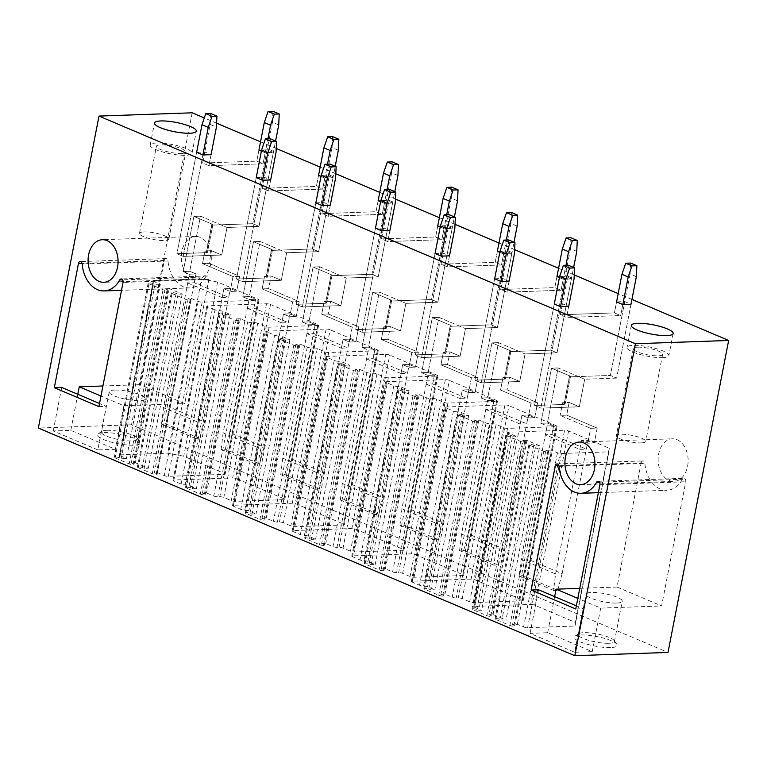 <?xml version="1.0" encoding="UTF-8"?>
<svg xmlns="http://www.w3.org/2000/svg" width="767" height="767" viewBox="0 0 767 767"><rect width="100%" height="100%" fill="white"/><g stroke="black" fill="none" stroke-linecap="round" stroke-linejoin="round"><path stroke-width="0.58" stroke-dasharray="3.83 2.88" d="M631.941 299.427L618.183 293.588M574.243 274.941L558.577 268.287M514.638 249.639L498.972 242.995M455.032 224.347L439.366 217.703M395.427 199.056L379.761 192.402M335.821 173.764L320.155 167.11M276.216 148.462L260.55 141.818M216.61 123.171L204.31 117.945M562.451 303.78L560.303 314.796L566.564 317.452L568.702 306.436L562.451 303.78L554.273 304.058L534.561 405.484L540.812 408.14L560.533 306.714L540.812 408.14L579.325 406.788L540.812 408.14L534.561 405.484L554.273 304.058M624.75 301.594L610.388 375.447L616.649 378.102L631.001 304.25L624.75 301.594L616.572 301.882L614.425 312.898L620.685 315.553L622.833 304.537L620.685 315.553L566.564 317.452L620.685 315.553L614.425 312.898L616.572 301.882M502.845 278.479L500.698 289.504L506.958 292.16L509.096 281.134L502.845 278.479L494.667 278.766L474.955 380.183L481.206 382.838L500.928 281.422L481.206 382.838L519.719 381.487L481.206 382.838L474.955 380.183L494.667 278.766M571.396 278.948L565.145 276.293L556.967 276.58L554.819 287.606L561.08 290.262L563.227 279.236L571.396 278.948L557.043 352.81L525.079 353.932L519.719 381.487L509.547 377.172L503.008 377.402L504.571 378.073A3.452 0.767 -169 0 1 505.511 378.812A3.452 0.767 -169 0 1 504.465 379.147L474.955 380.183L504.465 379.147A3.452 0.767 -169 0 0 505.511 378.812A3.452 0.767 -169 0 0 504.571 378.073L503.008 377.402L500.544 390.087L503.008 377.402L509.547 377.172L519.719 381.487L525.079 353.932L498.483 342.648L487.764 397.766L494.025 400.422L487.486 400.652L485.77 409.473L492.309 409.242L526.728 423.844L528.444 415.024L534.695 417.679L537.59 402.8L507.083 389.857L509.547 377.172L507.083 389.857L500.544 390.087L531.052 403.03L500.544 390.087L507.083 389.857L537.59 402.8L531.052 403.03L528.156 417.91L531.052 403.03L537.59 402.8L534.695 417.679L528.156 417.91L521.905 415.254L528.156 417.91L534.695 417.679L528.444 415.024L521.905 415.254L520.189 424.074L526.728 423.844M563.227 279.236L559.411 277.625M443.24 253.187L441.092 264.212L447.353 266.868L449.491 255.842L443.24 253.187L435.062 253.474L415.35 354.891L421.601 357.547L441.322 256.13L421.601 357.547L460.114 356.195L421.601 357.547L415.35 354.891L435.062 253.474M511.79 253.656L505.539 251.001L497.361 251.288L495.214 262.314L501.474 264.97L503.622 253.944L511.79 253.656L497.438 327.519L465.473 328.64L460.114 356.195L449.941 351.88L443.403 352.111L444.965 352.772A3.452 0.767 -169 0 1 445.905 353.52A3.452 0.767 -169 0 1 444.86 353.855L415.35 354.891L444.86 353.855A3.452 0.767 -169 0 0 445.905 353.52A3.452 0.767 -169 0 0 444.965 352.772L443.403 352.111L440.939 364.785L443.403 352.111L449.941 351.88L460.114 356.195L465.473 328.64L438.877 317.346L428.159 372.474L434.419 375.13L427.881 375.351L426.164 384.171L432.703 383.941L467.122 398.552L468.838 389.732L475.089 392.388L477.985 377.508L447.477 364.555L449.941 351.88L447.477 364.555L440.939 364.785L471.446 377.738L440.939 364.785L447.477 364.555L477.985 377.508L471.446 377.738L468.551 392.618L471.446 377.738L477.985 377.508L475.089 392.388L468.551 392.618L462.29 389.962L468.551 392.618L475.089 392.388L468.838 389.732L462.29 389.962L460.583 398.782L467.122 398.552M503.622 253.944L499.806 252.324M383.634 227.895L381.487 238.911L387.747 241.567L389.885 230.551L383.634 227.895L375.456 228.183L355.744 329.599L361.995 332.255L381.707 230.838L361.995 332.255L400.508 330.903L361.995 332.255L355.744 329.599L375.456 228.183M452.185 228.365L445.934 225.709L437.756 225.997L435.608 237.013L441.869 239.668L444.016 228.652L452.185 228.365L437.832 302.217L405.868 303.339L400.508 330.903L390.336 326.589L383.797 326.819L385.36 327.48A3.452 0.767 -169 0 1 386.3 328.228A3.452 0.767 -169 0 1 385.255 328.564L355.744 329.599L385.255 328.564A3.452 0.767 -169 0 0 386.3 328.228A3.452 0.767 -169 0 0 385.36 327.48L383.797 326.819L381.333 339.493L383.797 326.819L390.336 326.589L400.508 330.903L405.868 303.339L379.272 292.054L368.553 347.173L374.814 349.829L368.275 350.059L366.559 358.879L373.098 358.649L407.517 373.251L409.233 364.44L415.484 367.096L418.379 352.206L387.872 339.263L390.336 326.589L387.872 339.263L381.333 339.493L411.841 352.437L381.333 339.493L387.872 339.263L418.379 352.206L411.841 352.437L408.945 367.326L411.841 352.437L418.379 352.206L415.484 367.096L408.945 367.326L402.685 364.67L408.945 367.326L415.484 367.096L409.233 364.44L402.685 364.67L400.978 373.481L407.517 373.251M444.016 228.652L440.2 227.032M324.019 202.593L321.881 213.619L328.142 216.275L330.28 205.249L324.019 202.593L315.851 202.881L296.139 304.307L302.39 306.953L322.102 205.537L302.39 306.953L340.903 305.611L302.39 306.953L296.139 304.307L315.851 202.881M392.579 203.063L386.328 200.408L378.15 200.695L376.003 211.721L382.263 214.376L384.401 203.351L392.579 203.063L378.227 276.925L346.253 278.047L340.903 305.611L330.73 301.297L324.192 301.517L325.754 302.188A3.452 0.767 -169 0 1 326.694 302.927A3.452 0.767 -169 0 1 325.649 303.272L296.139 304.307L325.649 303.272A3.452 0.767 -169 0 0 326.694 302.927A3.452 0.767 -169 0 0 325.754 302.188L324.192 301.517L321.728 314.202L324.192 301.517L330.73 301.297L340.903 305.611L346.253 278.047L319.657 266.763L308.948 321.881L315.208 324.537L308.66 324.767L306.953 333.587L313.492 333.357L347.911 347.959L349.627 339.139L355.878 341.794L358.774 326.915L328.266 313.971L330.73 301.297L328.266 313.971L321.728 314.202L352.235 327.145L321.728 314.202L328.266 313.971L358.774 326.915L352.235 327.145L349.34 342.024L352.235 327.145L358.774 326.915L355.878 341.794L349.34 342.024L343.079 339.369L349.34 342.024L355.878 341.794L349.627 339.139L343.079 339.369L341.373 348.189L347.911 347.959M384.401 203.351L380.595 201.74M264.414 177.302L262.276 188.327L268.536 190.983L270.674 179.957L264.414 177.302L256.245 177.589L236.524 279.006L242.784 281.662L262.496 180.245L242.784 281.662L281.297 280.31L242.784 281.662L236.524 279.006L256.245 177.589M332.974 177.771L326.713 175.116L318.545 175.403L316.397 186.429L322.658 189.085L324.796 178.059L332.974 177.771L318.621 251.634L286.647 252.755L281.297 280.31L271.125 275.995L264.586 276.225L266.149 276.887A3.452 0.767 -169 0 1 267.089 277.635A3.452 0.767 -169 0 1 266.044 277.97L236.524 279.006L266.044 277.97A3.452 0.767 -169 0 0 267.089 277.635A3.452 0.767 -169 0 0 266.149 276.887L264.586 276.225L262.122 288.9L264.586 276.225L271.125 275.995L281.297 280.31L286.647 252.755L260.051 241.471L249.342 296.589L255.603 299.245L249.054 299.475L247.348 308.286L253.887 308.056L288.306 322.667L290.022 313.847L296.273 316.503L299.168 301.623L268.661 288.68L271.125 275.995L268.661 288.68L262.122 288.9L292.63 301.853L262.122 288.9L268.661 288.68L299.168 301.623L292.63 301.853L289.734 316.733L292.63 301.853L299.168 301.623L296.273 316.503L289.734 316.733L283.474 314.077L289.734 316.733L296.273 316.503L290.022 313.847L283.474 314.077L281.767 322.897L288.306 322.667M324.796 178.059L320.99 176.439M204.808 152.01L202.67 163.035L208.931 165.691L211.069 154.666L204.808 152.01L196.64 152.297L176.918 253.714L183.179 256.37L202.891 154.953L183.179 256.37L221.692 255.018L183.179 256.37L176.918 253.714L196.64 152.297M273.368 152.48L267.108 149.824L258.939 150.111L256.792 161.137L263.052 163.793L265.19 152.767L273.368 152.48L259.016 226.342L227.042 227.463L221.692 255.018L211.519 250.704L204.981 250.934L206.544 251.595A3.452 0.767 -169 0 1 207.483 252.343A3.452 0.767 -169 0 1 206.438 252.679L176.918 253.714L206.438 252.679A3.452 0.767 -169 0 0 207.483 252.343A3.452 0.767 -169 0 0 206.544 251.595L204.981 250.934L202.517 263.608L204.981 250.934L211.519 250.704L221.692 255.018L227.042 227.463L200.446 216.169L189.737 271.288L195.997 273.944L189.449 274.174L187.742 282.994L194.281 282.764L228.7 297.375L230.407 288.555L236.667 291.211L239.563 276.331L209.055 263.378L211.519 250.704L209.055 263.378L202.517 263.608L233.024 276.551L202.517 263.608L209.055 263.378L239.563 276.331L233.024 276.551L230.129 291.441L233.024 276.551L239.563 276.331L236.667 291.211L230.129 291.441L223.868 288.785L230.129 291.441L236.667 291.211L230.407 288.555L223.868 288.785L222.152 297.606L228.7 297.375M265.19 152.767L261.384 151.147M192.191 112.807L131.55 424.784L668.009 652.429M677.098 439.702A21.303 14.995 88 0 1 688.047 462.942A21.303 14.995 88 0 1 673.877 481.388A21.303 14.995 88 0 1 669.169 480.497A21.303 14.995 88 0 1 658.22 457.257A21.303 14.995 88 0 1 672.391 438.81A21.303 14.995 88 0 1 677.098 439.702M192.325 278.133A21.303 14.995 88 0 1 181.367 254.903A21.303 14.995 88 0 1 195.537 236.447A21.303 14.995 88 0 1 200.254 237.348A21.303 14.995 88 0 1 211.203 260.588A21.303 14.995 88 0 1 197.033 279.035A21.303 14.995 88 0 1 192.325 278.133M131.55 424.784L38.35 428.053M574.656 652.257L592.229 651.643L547.648 632.717L530.064 633.341L574.656 652.257L583.121 608.71L576.362 605.853M610.551 647.588A21.879 4.851 -169 0 1 584.636 643.475A21.879 4.851 -169 0 1 574.982 636.131A21.879 4.851 -169 0 1 580.83 634.971A21.879 4.851 -169 0 1 602.268 637.789A21.879 4.851 -169 0 1 616.821 644.261A21.879 4.851 -169 0 1 610.551 647.588M97.802 449.903L53.22 430.977L70.794 430.364L115.386 449.289L97.802 449.903L106.268 406.357L99.518 403.49M103.976 432.617A21.879 4.851 -169 0 1 125.414 435.435A21.879 4.851 -169 0 1 139.968 441.907A21.879 4.851 -169 0 1 133.707 445.224A21.879 4.851 -169 0 1 107.792 441.111A21.879 4.851 -169 0 1 98.138 433.777A21.879 4.851 -169 0 1 103.976 432.617M423.614 585.988A2.876 0.642 -169 0 1 427.574 586.745L434.812 589.813L430.718 589.957L428.763 589.123A2.876 0.642 -169 0 0 425.723 588.404A2.876 0.642 -169 0 0 423.892 588.653A2.876 0.642 -169 0 0 424.678 589.267L438.753 595.25A2.876 0.642 -169 0 0 441.802 595.969A2.876 0.642 -169 0 0 443.623 595.719A2.876 0.642 -169 0 0 442.847 595.106L440.891 594.272L444.975 594.128L452.214 597.196A2.876 0.642 -169 0 0 456.212 597.963L458.254 597.886A2.876 0.642 -169 0 1 462.252 598.644L469.682 601.798A2.876 0.642 -169 0 0 473.69 602.555L522.327 600.849A2.876 0.642 -169 0 0 523.199 600.571A2.876 0.642 -169 0 0 522.423 599.947L475.099 579.862A2.876 0.642 -169 0 0 471.091 579.104L412.234 581.175A2.876 0.642 -169 0 0 411.361 581.453A2.876 0.642 -169 0 0 412.147 582.076L419.568 585.231A2.876 0.642 -169 0 0 423.605 585.988L457.468 411.812A2.876 0.642 -169 0 1 461.427 412.569L468.666 415.637L464.572 415.781L462.616 414.957L428.763 589.123M363.999 560.687A2.876 0.642 -169 0 1 367.968 561.454L375.197 564.522L371.113 564.665L369.157 563.831A2.876 0.642 -169 0 0 366.118 563.112A2.876 0.642 -169 0 0 364.287 563.352A2.876 0.642 -169 0 0 365.073 563.975L379.147 569.948A2.876 0.642 -169 0 0 382.196 570.667A2.876 0.642 -169 0 0 384.018 570.427A2.876 0.642 -169 0 0 383.241 569.804L381.285 568.98L385.37 568.836L392.608 571.904A2.876 0.642 -169 0 0 396.606 572.661L398.648 572.594A2.876 0.642 -169 0 1 402.646 573.352L410.077 576.506A2.876 0.642 -169 0 0 414.084 577.263L462.722 575.557A2.876 0.642 -169 0 0 463.594 575.279A2.876 0.642 -169 0 0 462.817 574.656L415.493 554.57A2.876 0.642 -169 0 0 411.486 553.812L352.628 555.874A2.876 0.642 -169 0 0 351.756 556.161A2.876 0.642 -169 0 0 352.532 556.775L359.963 559.929A2.876 0.642 -169 0 0 363.999 560.687L397.862 386.51A2.876 0.642 -169 0 1 401.822 387.277L409.06 390.345L404.966 390.489L403.011 389.655L369.157 563.831M304.394 535.395A2.876 0.642 -169 0 1 308.363 536.152L315.592 539.22L311.507 539.364L309.552 538.539A2.876 0.642 -169 0 0 306.512 537.82A2.876 0.642 -169 0 0 304.681 538.06A2.876 0.642 -169 0 0 305.467 538.683L319.542 544.656A2.876 0.642 -169 0 0 322.581 545.375A2.876 0.642 -169 0 0 324.412 545.136A2.876 0.642 -169 0 0 323.636 544.512L321.68 543.688L325.764 543.544L333.003 546.612A2.876 0.642 -169 0 0 337.001 547.37L339.043 547.293A2.876 0.642 -169 0 1 343.041 548.06L350.471 551.205A2.876 0.642 -169 0 0 354.479 551.972L403.116 550.265A2.876 0.642 -169 0 0 403.988 549.977A2.876 0.642 -169 0 0 403.212 549.364L355.888 529.278A2.876 0.642 -169 0 0 351.88 528.521L293.023 530.582A2.876 0.642 -169 0 0 292.15 530.86A2.876 0.642 -169 0 0 292.927 531.483L300.357 534.637A2.876 0.642 -169 0 0 304.394 535.395L338.257 361.219A2.876 0.642 -169 0 1 342.216 361.976L349.455 365.054L345.361 365.197L343.405 364.363L309.552 538.539M244.788 510.103A2.876 0.642 -169 0 1 248.757 510.86L255.986 513.928L251.902 514.072L249.946 513.248A2.876 0.642 -169 0 0 246.907 512.529A2.876 0.642 -169 0 0 245.076 512.768A2.876 0.642 -169 0 0 245.862 513.391L259.936 519.364A2.876 0.642 -169 0 0 262.976 520.084A2.876 0.642 -169 0 0 264.807 519.844A2.876 0.642 -169 0 0 264.03 519.221L262.074 518.387L266.159 518.243L273.397 521.32A2.876 0.642 -169 0 0 277.395 522.078L279.437 522.001A2.876 0.642 -169 0 1 283.435 522.758L290.866 525.913A2.876 0.642 -169 0 0 294.873 526.67L343.511 524.964A2.876 0.642 -169 0 0 344.383 524.686A2.876 0.642 -169 0 0 343.606 524.062L296.283 503.986A2.876 0.642 -169 0 0 292.275 503.219L233.417 505.29A2.876 0.642 -169 0 0 232.545 505.568A2.876 0.642 -169 0 0 233.321 506.191L240.752 509.346A2.876 0.642 -169 0 0 244.788 510.103L278.651 335.927A2.876 0.642 -169 0 1 282.611 336.684L289.849 339.752L285.755 339.896L283.8 339.072L249.946 513.248M530.697 604.406A2.876 0.642 -169 0 1 534.704 605.163L575.375 622.421L575.02 626.025L527.61 627.694A2.876 0.642 -169 0 1 523.602 626.936L517.351 624.28L512.03 624.463L513.986 625.297A2.876 0.642 -169 0 1 514.772 625.91A2.876 0.642 -169 0 1 512.941 626.16A2.876 0.642 -169 0 1 509.902 625.441L495.818 619.458A2.876 0.642 -169 0 1 495.041 618.844A2.876 0.642 -169 0 1 496.872 618.595A2.876 0.642 -169 0 1 499.911 619.314L501.867 620.148L505.952 620.004L493.047 614.53L488.953 614.674L490.909 615.498A2.876 0.642 -169 0 1 491.695 616.122A2.876 0.642 -169 0 1 489.864 616.361A2.876 0.642 -169 0 1 486.824 615.642L472.74 609.669A2.876 0.642 -169 0 1 471.964 609.046A2.876 0.642 -169 0 1 473.795 608.806A2.876 0.642 -169 0 1 476.834 609.525L478.79 610.359L481.647 610.254L474.61 607.272A2.876 0.642 -169 0 1 473.824 606.649A2.876 0.642 -169 0 1 474.696 606.361L530.697 604.406L564.56 430.229A2.876 0.642 -169 0 1 568.558 430.987L609.238 448.244L575.375 622.421M120.208 455.742L126.469 458.398L121.148 458.589L119.192 457.755A2.876 0.642 -169 0 0 116.153 457.036A2.876 0.642 -169 0 0 114.331 457.285A2.876 0.642 -169 0 0 115.108 457.899L129.192 463.882A2.876 0.642 -169 0 0 132.231 464.601A2.876 0.642 -169 0 0 134.062 464.351A2.876 0.642 -169 0 0 133.276 463.738L131.32 462.904L135.404 462.76L148.319 468.234L144.225 468.378L142.269 467.554A2.876 0.642 -169 0 0 139.23 466.835A2.876 0.642 -169 0 0 137.398 467.074A2.876 0.642 -169 0 0 138.185 467.697L152.269 473.67A2.876 0.642 -169 0 0 155.308 474.389A2.876 0.642 -169 0 0 157.139 474.15A2.876 0.642 -169 0 0 156.353 473.527L154.397 472.693L157.254 472.597L164.301 475.578A2.876 0.642 -169 0 0 168.299 476.345L224.3 474.38A2.876 0.642 -169 0 0 225.172 474.092A2.876 0.642 -169 0 0 224.386 473.479L183.716 456.212L167.714 453.182L120.294 454.841A2.876 0.642 -169 0 0 119.431 455.128A2.876 0.642 -169 0 0 120.208 455.742L154.062 281.575L160.322 284.231L126.469 458.398M181.146 484.044L173.716 480.899A2.876 0.642 -169 0 1 172.939 480.276A2.876 0.642 -169 0 1 173.812 479.998L232.669 477.927A2.876 0.642 -169 0 1 236.677 478.685L283.991 498.771A2.876 0.642 -169 0 1 284.778 499.394A2.876 0.642 -169 0 1 283.905 499.672L235.268 501.378A2.876 0.642 -169 0 1 231.26 500.621L223.83 497.467A2.876 0.642 -169 0 0 219.832 496.709L217.79 496.776A2.876 0.642 -169 0 1 213.792 496.019L206.553 492.951L202.469 493.095L204.425 493.929A2.876 0.642 -169 0 1 205.201 494.542A2.876 0.642 -169 0 1 203.37 494.792A2.876 0.642 -169 0 1 200.331 494.063L186.256 488.09A2.876 0.642 -169 0 1 185.47 487.467A2.876 0.642 -169 0 1 187.301 487.227A2.876 0.642 -169 0 1 190.341 487.946L192.296 488.78L196.381 488.637L189.152 485.569A2.876 0.642 -169 0 0 185.183 484.802A2.876 0.642 -169 0 1 181.146 484.044L215.009 309.878A2.876 0.642 -169 0 0 219.046 310.635L185.183 484.802M215.009 309.878L207.579 306.723A2.876 0.642 -169 0 1 206.793 306.1A2.876 0.642 -169 0 1 207.665 305.822L266.532 303.751A2.876 0.642 -169 0 1 270.53 304.509L236.677 478.685M219.046 310.635A2.876 0.642 -169 0 1 223.005 311.392L230.244 314.46L226.15 314.604L224.194 313.77A2.876 0.642 -169 0 0 221.155 313.051A2.876 0.642 -169 0 0 219.324 313.3A2.876 0.642 -169 0 0 220.11 313.914L234.184 319.897A2.876 0.642 -169 0 0 237.233 320.616A2.876 0.642 -169 0 0 239.055 320.366A2.876 0.642 -169 0 0 238.278 319.753L236.322 318.919L240.407 318.775L247.645 321.843A2.876 0.642 -169 0 0 251.643 322.6L253.685 322.533A2.876 0.642 -169 0 1 257.693 323.291L265.114 326.445A2.876 0.642 -169 0 0 269.121 327.202L317.768 325.496A2.876 0.642 -169 0 0 318.631 325.218A2.876 0.642 -169 0 0 317.854 324.594L270.53 304.509M240.407 318.775L206.553 492.951M236.322 318.919L202.469 493.095M226.15 314.604L192.296 488.78M230.244 314.46L196.381 488.637M247.348 308.286L281.767 322.897M160.322 284.231L155.011 284.413L153.055 283.579A2.876 0.642 -169 0 0 150.016 282.86A2.876 0.642 -169 0 0 148.184 283.109A2.876 0.642 -169 0 0 148.961 283.723L163.045 289.705A2.876 0.642 -169 0 0 166.084 290.425A2.876 0.642 -169 0 0 167.915 290.175A2.876 0.642 -169 0 0 167.129 289.562L165.173 288.728L169.267 288.584L182.172 294.058L178.088 294.202L176.132 293.377A2.876 0.642 -169 0 0 173.083 292.658A2.876 0.642 -169 0 0 171.262 292.898A2.876 0.642 -169 0 0 172.038 293.521L186.122 299.494A2.876 0.642 -169 0 0 189.161 300.213A2.876 0.642 -169 0 0 190.993 299.974A2.876 0.642 -169 0 0 190.206 299.351L188.251 298.516L191.117 298.421L198.154 301.412A2.876 0.642 -169 0 0 202.152 302.169L258.163 300.204A2.876 0.642 -169 0 0 259.025 299.926A2.876 0.642 -169 0 0 258.249 299.303L217.569 282.035L183.716 456.212M217.569 282.035L201.577 279.006L167.714 453.182M191.117 298.421L157.254 472.597M188.251 298.516L154.397 472.693M178.088 294.202L144.225 468.378M182.172 294.058L148.319 468.234M169.267 288.584L135.404 462.76M165.173 288.728L131.32 462.904M155.011 284.413L121.148 458.589M154.062 281.575A2.876 0.642 -169 0 1 153.285 280.952A2.876 0.642 -169 0 1 154.157 280.674L120.294 454.841M201.577 279.006L154.157 280.674M187.742 282.994L222.152 297.606M609.238 448.244L608.883 451.849L561.463 453.518A2.876 0.642 -169 0 1 557.465 452.76L551.205 450.104L517.351 624.28M608.883 451.849L575.02 626.025M551.205 450.104L545.893 450.287L512.03 624.463M545.893 450.287L547.849 451.121A2.876 0.642 -169 0 1 548.626 451.744A2.876 0.642 -169 0 1 546.794 451.984A2.876 0.642 -169 0 1 543.755 451.264L529.681 445.282A2.876 0.642 -169 0 1 528.894 444.668A2.876 0.642 -169 0 1 530.726 444.419A2.876 0.642 -169 0 1 533.765 445.148L535.721 445.972L501.867 620.148M535.721 445.972L539.805 445.828L505.952 620.004M539.805 445.828L526.9 440.354L493.047 614.53M526.9 440.354L522.816 440.498L488.953 614.674M522.816 440.498L524.772 441.322A2.876 0.642 -169 0 1 525.548 441.945A2.876 0.642 -169 0 1 523.717 442.185A2.876 0.642 -169 0 1 520.678 441.466L506.603 435.493A2.876 0.642 -169 0 1 505.817 434.87A2.876 0.642 -169 0 1 507.649 434.63A2.876 0.642 -169 0 1 510.688 435.349L512.644 436.183L478.79 610.359M512.644 436.183L515.51 436.078L481.647 610.254M515.51 436.078L508.463 433.096A2.876 0.642 -169 0 1 507.687 432.473A2.876 0.642 -169 0 1 508.559 432.195L564.56 430.229M579.794 449.366L586.333 449.136L588.049 440.316L594.31 442.971L597.196 428.091L566.688 415.148L569.152 402.474L562.614 402.704L564.176 403.365A3.452 0.767 -169 0 1 565.116 404.113A3.452 0.767 -169 0 1 564.071 404.449L534.561 405.484L564.071 404.449A3.452 0.767 -169 0 0 565.116 404.113A3.452 0.767 -169 0 0 564.176 403.365L562.614 402.704L560.15 415.378L562.614 402.704L569.152 402.474L579.325 406.788L584.684 379.224L579.325 406.788L569.152 402.474L566.688 415.148L560.15 415.378L590.657 428.322L560.15 415.378L566.688 415.148L597.196 428.091L590.657 428.322L587.762 443.201L590.657 428.322L597.196 428.091L594.31 442.971L587.762 443.201L581.511 440.546L587.762 443.201L594.31 442.971L588.049 440.316L581.511 440.546L579.794 449.366L545.375 434.764L551.914 434.534L586.333 449.136M278.651 335.927A2.876 0.642 -169 0 1 274.615 335.169L267.184 332.015A2.876 0.642 -169 0 1 266.398 331.392A2.876 0.642 -169 0 1 267.271 331.114L326.138 329.053A2.876 0.642 -169 0 1 330.136 329.81L296.283 503.986M283.8 339.072A2.876 0.642 -169 0 0 280.76 338.352A2.876 0.642 -169 0 0 278.929 338.592A2.876 0.642 -169 0 0 279.715 339.215L293.799 345.188A2.876 0.642 -169 0 0 296.839 345.907A2.876 0.642 -169 0 0 298.67 345.668A2.876 0.642 -169 0 0 297.884 345.045L295.928 344.21L300.012 344.067L307.251 347.144A2.876 0.642 -169 0 0 311.249 347.902L313.291 347.825A2.876 0.642 -169 0 1 317.298 348.582L324.729 351.737A2.876 0.642 -169 0 0 328.727 352.494L377.374 350.787A2.876 0.642 -169 0 0 378.236 350.509A2.876 0.642 -169 0 0 377.46 349.886L330.136 329.81M306.953 333.587L341.373 348.189M300.012 344.067L266.159 518.243M295.928 344.21L262.074 518.387M285.755 339.896L251.902 514.072M289.849 339.752L255.986 513.928M338.257 361.219A2.876 0.642 -169 0 1 334.22 360.461L326.79 357.307A2.876 0.642 -169 0 1 326.004 356.684A2.876 0.642 -169 0 1 326.876 356.406L385.743 354.344A2.876 0.642 -169 0 1 389.741 355.102L355.888 529.278M343.405 364.363A2.876 0.642 -169 0 0 340.366 363.644A2.876 0.642 -169 0 0 338.535 363.884A2.876 0.642 -169 0 0 339.321 364.507L353.405 370.48A2.876 0.642 -169 0 0 356.444 371.199A2.876 0.642 -169 0 0 358.275 370.96A2.876 0.642 -169 0 0 357.489 370.336L355.533 369.512L359.618 369.368L366.856 372.436A2.876 0.642 -169 0 0 370.854 373.193L372.896 373.126A2.876 0.642 -169 0 1 376.904 373.884L384.334 377.038A2.876 0.642 -169 0 0 388.332 377.795L436.979 376.089A2.876 0.642 -169 0 0 437.852 375.801A2.876 0.642 -169 0 0 437.065 375.188L389.741 355.102M366.559 358.879L400.978 373.481M359.618 369.368L325.764 543.544M355.533 369.512L321.68 543.688M345.361 365.197L311.507 539.364M349.455 365.054L315.592 539.22M397.862 386.51A2.876 0.642 -169 0 1 393.826 385.753L386.395 382.608A2.876 0.642 -169 0 1 385.609 381.985A2.876 0.642 -169 0 1 386.482 381.698L445.349 379.636A2.876 0.642 -169 0 1 449.347 380.394L415.493 554.57M403.011 389.655A2.876 0.642 -169 0 0 399.971 388.936A2.876 0.642 -169 0 0 398.14 389.176A2.876 0.642 -169 0 0 398.926 389.799L413.01 395.772A2.876 0.642 -169 0 0 416.05 396.501A2.876 0.642 -169 0 0 417.881 396.251A2.876 0.642 -169 0 0 417.095 395.628L415.139 394.804L419.223 394.66L426.462 397.728A2.876 0.642 -169 0 0 430.46 398.485L432.502 398.418A2.876 0.642 -169 0 1 436.509 399.176L443.94 402.33A2.876 0.642 -169 0 0 447.938 403.087L496.585 401.381A2.876 0.642 -169 0 0 497.457 401.103A2.876 0.642 -169 0 0 496.671 400.479L449.347 380.394M426.164 384.171L460.583 398.782M419.223 394.66L385.37 568.836M415.139 394.804L381.285 568.98M404.966 390.489L371.113 564.665M409.06 390.345L375.197 564.522M457.468 411.812A2.876 0.642 -169 0 1 453.431 411.054L446.001 407.9A2.876 0.642 -169 0 1 445.215 407.277A2.876 0.642 -169 0 1 446.087 406.999L504.954 404.928A2.876 0.642 -169 0 1 508.952 405.695L475.099 579.862M462.616 414.957A2.876 0.642 -169 0 0 459.577 414.228A2.876 0.642 -169 0 0 457.755 414.477A2.876 0.642 -169 0 0 458.532 415.091L472.616 421.073A2.876 0.642 -169 0 0 475.655 421.792A2.876 0.642 -169 0 0 477.486 421.553A2.876 0.642 -169 0 0 476.7 420.93L474.744 420.095L478.829 419.952L486.067 423.02A2.876 0.642 -169 0 0 490.065 423.787L492.107 423.71A2.876 0.642 -169 0 1 496.115 424.467L503.545 427.622A2.876 0.642 -169 0 0 507.543 428.379L556.19 426.673A2.876 0.642 -169 0 0 557.063 426.394A2.876 0.642 -169 0 0 556.276 425.771L508.952 405.695M485.77 409.473L520.189 424.074M478.829 419.952L444.975 594.128M474.744 420.095L440.891 594.272M464.572 415.781L430.718 589.957M468.666 415.637L434.812 589.813M267.108 149.824L252.755 223.686L211.797 225.115A3.452 0.767 -169 0 0 212.843 224.779A3.452 0.767 -169 0 0 211.903 224.041L193.907 216.399L200.446 216.169L193.907 216.399L211.903 224.041A3.452 0.767 -169 0 1 212.843 224.779A3.452 0.767 -169 0 1 211.797 225.115L220.791 224.808L200.446 216.169L189.737 271.288L183.198 271.518L189.449 274.174L163.524 407.565L161.54 424.055L165.624 423.911L200.043 438.523L195.959 438.666L197.944 422.166L163.524 407.565M197.944 422.166L223.868 288.785L230.407 288.555L204.482 421.936L170.063 407.335L195.997 273.944L189.737 271.288L183.198 271.518L193.907 216.399L183.198 271.518L189.449 274.174L195.997 273.944L194.281 282.764M278.728 124.916L272.467 122.26L252.755 223.686L259.016 226.342L227.042 227.463L220.791 224.808L252.755 223.686L259.016 226.342L275.593 141.032M210.676 113.478L210.168 124.446L202.67 163.035L208.931 165.691L263.052 163.793L267.894 138.856M258.939 150.111L256.792 161.137L202.67 163.035L256.792 161.137L263.052 163.793L208.931 165.691L211.069 154.666M326.713 175.116L312.361 248.978L271.403 250.416A3.452 0.767 -169 0 0 272.448 250.08A3.452 0.767 -169 0 0 271.508 249.333L253.513 241.701L260.051 241.471L253.513 241.701L271.508 249.333A3.452 0.767 -169 0 1 272.448 250.08A3.452 0.767 -169 0 1 271.403 250.416L280.396 250.1L260.051 241.471L249.342 296.589L242.803 296.819L249.054 299.475L223.13 432.856L221.145 449.347L225.23 449.203L259.649 463.814L255.564 463.958L257.549 447.468L223.13 432.856M257.549 447.468L283.474 314.077L290.022 313.847L264.088 447.238L229.669 432.626L255.603 299.245L249.342 296.589L242.803 296.819L253.513 241.701L242.803 296.819L249.054 299.475L255.603 299.245L253.887 308.056M338.333 150.217L332.073 147.561L312.361 248.978L318.621 251.634L286.647 252.755L280.396 250.1L312.361 248.978L318.621 251.634L335.198 166.324M270.281 138.779L269.773 149.747L262.276 188.327L268.536 190.983L322.658 189.085L327.499 164.157M318.545 175.403L316.397 186.429L262.276 188.327L316.397 186.429L322.658 189.085L268.536 190.983L270.674 179.957M386.328 200.408L371.966 274.27L331.008 275.708A3.452 0.767 -169 0 0 332.053 275.372A3.452 0.767 -169 0 0 331.114 274.624L313.118 266.993L319.657 266.763L313.118 266.993L331.114 274.624A3.452 0.767 -169 0 1 332.053 275.372A3.452 0.767 -169 0 1 331.008 275.708L340.002 275.391L319.657 266.763L308.948 321.881L302.409 322.111L308.66 324.767L282.735 458.148L280.751 474.648L284.835 474.505L319.254 489.106L315.17 489.25L317.154 472.76L282.735 458.148M317.154 472.76L343.079 339.369L349.627 339.139L323.693 472.53L289.274 457.928L315.208 324.537L308.948 321.881L302.409 322.111L313.118 266.993L302.409 322.111L308.66 324.767L315.208 324.537L313.492 333.357M397.939 175.509L391.678 172.853L371.966 274.27L378.227 276.925L346.253 278.047L340.002 275.391L371.966 274.27L378.227 276.925L394.804 191.616M329.887 164.071L329.379 175.039L321.881 213.619L328.142 216.275L382.263 214.376L387.105 189.449M378.15 200.695L376.003 211.721L321.881 213.619L376.003 211.721L382.263 214.376L328.142 216.275L330.28 205.249M445.934 225.709L431.572 299.561L390.614 301A3.452 0.767 -169 0 0 391.659 300.664A3.452 0.767 -169 0 0 390.719 299.916L372.724 292.285L379.272 292.054L372.724 292.285L390.719 299.916A3.452 0.767 -169 0 1 391.659 300.664A3.452 0.767 -169 0 1 390.614 301L399.607 300.683L379.272 292.054L368.553 347.173L362.014 347.403L368.275 350.059L342.341 483.45L340.356 499.94L344.441 499.796L378.86 514.398L374.775 514.542L376.76 498.051L342.341 483.45M376.76 498.051L402.685 364.67L409.233 364.44L383.299 497.821L348.88 483.22L374.814 349.829L368.553 347.173L362.014 347.403L372.724 292.285L362.014 347.403L368.275 350.059L374.814 349.829L373.098 358.649M457.544 200.801L451.284 198.145L431.572 299.561L437.832 302.217L405.868 303.339L399.607 300.683L431.572 299.561L437.832 302.217L454.409 216.917M389.492 189.363L388.984 200.331L381.487 238.911L387.747 241.567L441.869 239.668L446.71 214.741M437.756 225.997L435.608 237.013L381.487 238.911L435.608 237.013L441.869 239.668L387.747 241.567L389.885 230.551M505.539 251.001L491.177 324.863L450.219 326.301A3.452 0.767 -169 0 0 451.264 325.956A3.452 0.767 -169 0 0 450.325 325.218L432.329 317.576L438.877 317.346L432.329 317.576L450.325 325.218A3.452 0.767 -169 0 1 451.264 325.956A3.452 0.767 -169 0 1 450.219 326.301L459.212 325.985L438.877 317.346L428.159 372.474L421.62 372.695L427.881 375.351L401.946 508.742L399.962 525.232L404.046 525.088L438.465 539.7L434.381 539.843L436.365 523.343L401.946 508.742M436.365 523.343L462.29 389.962L468.838 389.732L442.904 523.123L408.485 508.511L434.419 375.13L428.159 372.474L421.62 372.695L432.329 317.576L421.62 372.695L427.881 375.351L434.419 375.13L432.703 383.941M517.15 226.102L510.889 223.446L491.177 324.863L497.438 327.519L465.473 328.64L459.212 325.985L491.177 324.863L497.438 327.519L514.015 242.209M449.098 214.664L448.59 225.623L441.092 264.212L447.353 266.868L501.474 264.97L506.316 240.042M497.361 251.288L495.214 262.314L441.092 264.212L495.214 262.314L501.474 264.97L447.353 266.868L449.491 255.842M565.145 276.293L550.783 350.155L509.825 351.593A3.452 0.767 -169 0 0 510.87 351.257A3.452 0.767 -169 0 0 509.93 350.509L491.935 342.878L498.483 342.648L491.935 342.878L509.93 350.509A3.452 0.767 -169 0 1 510.87 351.257A3.452 0.767 -169 0 1 509.825 351.593L518.818 351.276L498.483 342.648L487.764 397.766L481.225 397.996L487.486 400.652L461.552 534.033L459.567 550.533L463.651 550.39L498.071 564.991L493.986 565.135L495.971 548.645L461.552 534.033M495.971 548.645L521.905 415.254L528.444 415.024L502.51 548.415L468.091 533.803L494.025 400.422L487.764 397.766L481.225 397.996L491.935 342.878L481.225 397.996L487.486 400.652L494.025 400.422L492.309 409.242M576.755 251.394L570.495 248.738L550.783 350.155L557.043 352.81L525.079 353.932L518.818 351.276L550.783 350.155L557.043 352.81L573.62 267.501M508.703 239.956L508.195 250.924L500.698 289.504L506.958 292.16L561.08 290.262L565.931 265.334M556.967 276.58L554.819 287.606L500.698 289.504L554.819 287.606L561.08 290.262L506.958 292.16L509.096 281.134M636.361 276.686L630.1 274.03L610.388 375.447L578.423 376.568L558.088 367.939L551.54 368.17L569.536 375.801A3.452 0.767 -169 0 1 570.475 376.549A3.452 0.767 -169 0 1 569.43 376.885L578.423 376.568L558.088 367.939L547.37 423.058L553.63 425.714L547.092 425.944L545.375 434.764M631.001 304.25L616.649 378.102L610.388 375.447L569.43 376.885A3.452 0.767 -169 0 0 570.475 376.549A3.452 0.767 -169 0 0 569.536 375.801L551.54 368.17L558.088 367.939L547.37 423.058L540.831 423.288L547.092 425.944L521.157 559.335L519.173 575.825L523.257 575.681L557.676 590.283L553.592 590.427L555.576 573.937L521.157 559.335M555.576 573.937L581.511 440.546L588.049 440.316L562.115 573.706L527.706 559.105L553.63 425.714L547.37 423.058L540.831 423.288L551.54 368.17L540.831 423.288L547.092 425.944L553.63 425.714L551.914 434.534M616.649 378.102L584.684 379.224L578.423 376.568L584.684 379.224L616.649 378.102M568.309 265.248L567.801 276.216L560.303 314.796L614.425 312.898L560.303 314.796L566.564 317.452L568.702 306.436M115.386 449.289L123.851 405.743L100.966 396.031M70.794 430.364L77.812 394.276M53.22 430.977L61.686 387.44M205.594 276.925A29.942 21.073 -92 0 1 189.976 287.922A29.942 21.073 -92 0 1 168.002 260.981A2.675 1.889 -92 0 0 166.036 258.565A2.675 1.889 -92 0 0 164.311 260.473L140.169 384.679L184.761 403.605L208.902 279.399A2.675 1.889 -92 0 0 206.985 275.947A2.675 1.889 -92 0 0 205.594 276.925L122.605 279.84M98.914 406.615L106.268 406.357M102.922 385.993L140.169 384.679M123.851 405.743L184.761 403.605M144.014 231.912A14.976 3.317 11 0 0 139.489 233.369A14.976 3.317 11 0 0 148.117 238.182A14.976 3.317 11 0 0 164.349 240.541A14.976 3.317 11 0 0 168.874 239.083A14.976 3.317 11 0 0 160.255 234.271A14.976 3.317 11 0 0 144.014 231.912M181.28 153.458A14.976 3.317 11 0 0 185.806 152A14.976 3.317 11 0 0 177.177 147.187A14.976 3.317 11 0 0 160.945 144.829A14.976 3.317 11 0 0 156.41 146.286A14.976 3.317 11 0 0 165.039 151.099A14.976 3.317 11 0 0 181.28 153.458M156.641 142.998A21.303 4.717 11 0 0 150.198 145.078A21.303 4.717 11 0 0 162.479 151.924A21.303 4.717 11 0 0 185.585 155.279A21.303 4.717 11 0 0 192.028 153.208A21.303 4.717 11 0 0 179.746 146.353A21.303 4.717 11 0 0 156.641 142.998M114.791 390.067A18.427 4.084 11 0 0 109.221 391.86A18.427 4.084 11 0 0 119.834 397.785A18.427 4.084 11 0 0 139.824 400.69A18.427 4.084 11 0 0 145.394 398.898A18.427 4.084 11 0 0 134.781 392.972A18.427 4.084 11 0 0 114.791 390.067M106.968 430.306A18.427 4.084 -169 0 1 125.021 432.674A18.427 4.084 -169 0 1 137.274 438.13A18.427 4.084 -169 0 1 137.571 439.127A18.427 4.084 -169 0 1 132.001 440.929A18.427 4.084 -169 0 1 112.02 438.024A18.427 4.084 -169 0 1 101.397 432.099A18.427 4.084 -169 0 1 102.049 431.284A18.427 4.084 -169 0 1 106.968 430.306M547.648 632.717L554.656 596.64M592.229 651.643L600.695 608.097L577.819 598.385M530.064 633.341L538.53 589.794M641.164 462.827A2.675 1.889 88 0 1 642.89 460.929A2.675 1.889 88 0 1 644.855 463.335A29.942 21.073 88 0 0 666.82 490.286A29.942 21.073 88 0 0 682.438 479.289A2.675 1.889 -92 0 1 683.838 478.301A2.675 1.889 -92 0 1 685.746 481.753L661.605 605.959L617.023 587.043L641.164 462.827L558.894 465.713M575.758 608.969L583.121 608.71M600.695 608.097L661.605 605.959M579.766 588.347L617.023 587.043M641.202 442.895A14.976 3.317 11 0 0 645.728 441.437A14.976 3.317 11 0 0 637.099 436.624A14.976 3.317 11 0 0 620.858 434.266A14.976 3.317 11 0 0 616.332 435.723A14.976 3.317 11 0 0 624.961 440.536A14.976 3.317 11 0 0 641.202 442.895M637.789 347.183A14.976 3.317 -169 0 1 654.03 349.541A14.976 3.317 -169 0 1 662.659 354.354A14.976 3.317 -169 0 1 658.124 355.811A14.976 3.317 -169 0 1 641.893 353.453A14.976 3.317 -169 0 1 633.264 348.64A14.976 3.317 -169 0 1 637.789 347.183M662.429 357.633A21.303 4.717 11 0 0 668.872 355.562A21.303 4.717 11 0 0 656.6 348.717A21.303 4.717 11 0 0 633.484 345.351A21.303 4.717 11 0 0 627.042 347.432A21.303 4.717 11 0 0 639.323 354.277A21.303 4.717 11 0 0 662.429 357.633M616.668 603.044A18.427 4.084 11 0 0 622.238 601.251A18.427 4.084 11 0 0 611.625 595.326A18.427 4.084 11 0 0 591.635 592.421A18.427 4.084 11 0 0 586.065 594.214A18.427 4.084 11 0 0 596.688 600.139A18.427 4.084 11 0 0 616.668 603.044M608.854 643.283A18.427 4.084 11 0 0 614.425 641.49A18.427 4.084 11 0 0 614.127 640.483A18.427 4.084 11 0 0 601.865 635.038A18.427 4.084 11 0 0 583.821 632.66A18.427 4.084 11 0 0 578.893 633.638A18.427 4.084 11 0 0 578.251 634.453A18.427 4.084 11 0 0 588.864 640.378A18.427 4.084 11 0 0 608.854 643.283M204.482 421.936L200.043 438.523M170.063 407.335L165.624 423.911M195.959 438.666L161.54 424.055M272.467 122.26L272.975 111.301M210.168 124.446L216.428 127.101M264.088 447.238L259.649 463.814M229.669 432.626L225.23 449.203M255.564 463.958L221.145 449.347M332.073 147.561L332.581 136.593M269.773 149.747L276.034 152.403M323.693 472.53L319.254 489.106M289.274 457.928L284.835 474.505M315.17 489.25L280.751 474.648M391.678 172.853L392.186 161.885M329.379 175.039L335.639 177.695M383.299 497.821L378.86 514.398M348.88 483.22L344.441 499.796M374.775 514.542L340.356 499.94M451.284 198.145L451.792 187.177M388.984 200.331L395.245 202.987M442.904 523.123L438.465 539.7M408.485 508.511L404.046 525.088M434.381 539.843L399.962 525.232M510.889 223.446L511.397 212.478M448.59 225.623L454.85 228.278M502.51 548.415L498.071 564.991M468.091 533.803L463.651 550.39M493.986 565.135L459.567 550.533M570.495 248.738L571.003 237.77M508.195 250.924L514.456 253.58M562.115 573.706L557.676 590.283M527.706 559.105L523.257 575.681M553.592 590.427L519.173 575.825M630.1 274.03L630.608 263.062M567.801 276.216L574.061 278.872M266.532 303.751L232.669 477.927M317.854 324.594L283.991 498.771M317.768 325.496L283.905 499.672M269.121 327.202L235.268 501.378M265.114 326.445L231.26 500.621M257.693 323.291L223.83 497.467M253.685 322.533L219.832 496.709M251.643 322.6L217.79 496.776M247.645 321.843L213.792 496.019M238.278 319.753L204.425 493.929M234.184 319.897L200.331 494.063M220.11 313.914L186.256 488.09M224.194 313.77L190.341 487.946M223.005 311.392L189.152 485.569M207.579 306.723L173.716 480.899M207.665 305.822L173.812 479.998M258.249 299.303L224.386 473.479M258.163 300.204L224.3 474.38M202.152 302.169L168.299 476.345M198.154 301.412L164.301 475.578M190.206 299.351L156.353 473.527M186.122 299.494L152.269 473.67M172.038 293.521L138.185 467.697M176.132 293.377L142.269 467.554M167.129 289.562L133.276 463.738M163.045 289.705L129.192 463.882M148.961 283.723L115.108 457.899M153.055 283.579L119.192 457.755M561.463 453.518L527.61 627.694M557.465 452.76L523.602 626.936M547.849 451.121L513.986 625.297M543.755 451.264L509.902 625.441M529.681 445.282L495.818 619.458M533.765 445.148L499.911 619.314M524.772 441.322L490.909 615.498M520.678 441.466L486.824 615.642M506.603 435.493L472.74 609.669M510.688 435.349L476.834 609.525M508.463 433.096L474.61 607.272M508.559 432.195L474.696 606.361M568.558 430.987L534.704 605.163M326.138 329.053L292.275 503.219M267.271 331.114L233.417 505.29M377.46 349.886L343.606 524.062M267.184 332.015L233.321 506.191M377.374 350.787L343.511 524.964M328.727 352.494L294.873 526.67M324.729 351.737L290.866 525.913M317.298 348.582L283.435 522.758M313.291 347.825L279.437 522.001M311.249 347.902L277.395 522.078M307.251 347.144L273.397 521.32M297.884 345.045L264.03 519.221M293.799 345.188L259.936 519.364M279.715 339.215L245.862 513.391M282.611 336.684L248.757 510.86M274.615 335.169L240.752 509.346M385.743 354.344L351.88 528.521M326.876 356.406L293.023 530.582M437.065 375.188L403.212 549.364M326.79 357.307L292.927 531.483M436.979 376.089L403.116 550.265M388.332 377.795L354.479 551.972M384.334 377.038L350.471 551.205M376.904 373.884L343.041 548.06M372.896 373.126L339.043 547.293M370.854 373.193L337.001 547.37M366.856 372.436L333.003 546.612M357.489 370.336L323.636 544.512M353.405 370.48L319.542 544.656M339.321 364.507L305.467 538.683M342.216 361.976L308.363 536.152M334.22 360.461L300.357 534.637M445.349 379.636L411.486 553.812M386.482 381.698L352.628 555.874M496.671 400.479L462.817 574.656M386.395 382.608L352.532 556.775M496.585 401.381L462.722 575.557M447.938 403.087L414.084 577.263M443.94 402.33L410.077 576.506M436.509 399.176L402.646 573.352M432.502 398.418L398.648 572.594M430.46 398.485L396.606 572.661M426.462 397.728L392.608 571.904M417.095 395.628L383.241 569.804M413.01 395.772L379.147 569.948M398.926 389.799L365.073 563.975M401.822 387.277L367.968 561.454M393.826 385.753L359.963 559.929M504.954 404.928L471.091 579.104M446.087 406.999L412.234 581.175M556.276 425.771L522.423 599.947M446.001 407.9L412.147 582.076M556.19 426.673L522.327 600.849M507.543 428.379L473.69 602.555M503.545 427.622L469.682 601.798M496.115 424.467L462.252 598.644M492.107 423.71L458.254 597.886M490.065 423.787L456.212 597.963M486.067 423.02L452.214 597.196M476.7 420.93L442.847 595.106M472.616 421.073L438.753 595.25M458.532 415.091L424.678 589.267M461.427 412.569L427.574 586.745M453.431 411.054L419.568 585.231M211.797 225.115L206.438 252.679L211.797 225.115M211.903 224.041L206.544 251.595L211.903 224.041M271.403 250.416L266.044 277.97L271.403 250.416M271.508 249.333L266.149 276.887L271.508 249.333M331.008 275.708L325.649 303.272L331.008 275.708M331.114 274.624L325.754 302.188L331.114 274.624M390.614 301L385.255 328.564L390.614 301M390.719 299.916L385.36 327.48L390.719 299.916M450.219 326.301L444.86 353.855L450.219 326.301M450.325 325.218L444.965 352.772L450.325 325.218M509.825 351.593L504.465 379.147L509.825 351.593M509.93 350.509L504.571 378.073L509.93 350.509M569.43 376.885L564.071 404.449L569.43 376.885M569.536 375.801L564.176 403.365L569.536 375.801M208.902 279.399L123.056 282.409M168.002 260.981L82.155 263.992M164.311 260.473L82.05 263.359M559.009 466.346L644.855 463.335M599.449 482.194L682.438 479.289M599.899 484.763L685.746 481.753M318.631 325.218L284.778 499.394M239.055 320.366L205.201 494.542M219.324 313.3L185.47 487.467M206.793 306.1L172.939 480.276M259.025 299.926L225.172 474.092M190.993 299.974L157.139 474.15M171.262 292.898L137.398 467.074M167.915 290.175L134.062 464.351M148.184 283.109L114.331 457.285M153.285 280.952L119.431 455.128M548.626 451.744L514.772 625.91M528.894 444.668L495.041 618.844M525.548 441.945L491.695 616.122M505.817 434.87L471.964 609.046M507.687 432.473L473.824 606.649M266.398 331.392L232.545 505.568M378.236 350.509L344.383 524.686M298.67 345.668L264.807 519.844M278.929 338.592L245.076 512.768M326.004 356.684L292.15 530.86M437.852 375.801L403.988 549.977M358.275 370.96L324.412 545.136M338.535 363.884L304.681 538.06M385.609 381.985L351.756 556.161M497.457 401.103L463.594 575.279M417.881 396.251L384.018 570.427M398.14 389.176L364.287 563.352M445.215 407.277L411.361 581.453M557.063 426.394L523.199 600.571M477.486 421.553L443.623 595.719M457.755 414.477L423.892 588.653M212.843 224.779L207.483 252.343L212.843 224.779M272.448 250.08L267.089 277.635L272.448 250.08M332.053 275.372L326.694 302.927L332.053 275.372M391.659 300.664L386.3 328.228L391.659 300.664M451.264 325.956L445.905 353.52L451.264 325.956M510.87 351.257L505.511 378.812L510.87 351.257M570.475 376.549L565.116 404.113L570.475 376.549M206.985 275.947L121.138 278.958M189.976 287.922L121.512 290.329M166.036 258.565L80.19 261.576M195.537 236.447L102.337 239.716M197.033 279.035L103.823 282.304M168.874 239.083L185.806 152M139.489 233.369L156.41 146.286M150.198 145.078L154.483 123.027M192.028 153.208L196.314 131.157M145.394 398.898L137.571 439.127M109.221 391.86L101.397 432.099M102.049 431.284L98.138 433.777M137.274 438.13L139.968 441.907M557.043 463.939L642.89 460.929M598.365 492.682L666.82 490.286M597.992 481.312L683.838 478.301M580.677 484.658L673.877 481.388M579.181 442.08L672.391 438.81M662.659 354.354L645.728 441.437M633.264 348.64L616.332 435.723M631.327 325.381L627.042 347.432M673.158 333.511L668.872 355.562M614.425 641.49L622.238 601.251M578.251 634.453L586.065 594.214M578.893 633.638L574.982 636.131M614.127 640.483L616.821 644.261"/><path stroke-width="1.15" d="M574.809 655.699L635.45 343.731L98.991 116.076L38.35 428.053L574.809 655.699L668.009 652.429L728.65 340.462L635.45 343.731M82.05 263.359L78.464 263.484A2.675 1.889 -92 0 1 80.19 261.576A2.675 1.889 -92 0 1 82.155 263.992A29.942 21.073 -92 0 0 104.13 290.933A29.942 21.073 -92 0 0 119.748 279.945A2.675 1.889 -92 0 1 121.138 278.958A2.675 1.889 -92 0 1 123.056 282.409L98.914 406.615L54.323 387.69L61.686 387.44L99.518 403.49M78.464 263.484L54.323 387.69M555.318 465.837L531.176 590.053L575.758 608.969L599.899 484.763A2.675 1.889 -92 0 0 597.992 481.312A2.675 1.889 -92 0 0 596.592 482.299A29.942 21.073 -92 0 1 580.974 493.296A29.942 21.073 -92 0 1 559.009 466.346A2.675 1.889 -92 0 0 557.043 463.939A2.675 1.889 -92 0 0 555.318 465.837L558.894 465.713M99.116 281.403A21.303 14.995 -92 0 0 103.823 282.304A21.303 14.995 -92 0 0 117.993 263.858A21.303 14.995 -92 0 0 107.044 240.617A21.303 14.995 -92 0 0 102.337 239.716A21.303 14.995 -92 0 0 88.167 258.172A21.303 14.995 -92 0 0 99.116 281.403M575.969 483.766A21.303 14.995 -92 0 0 580.677 484.658A21.303 14.995 -92 0 0 594.847 466.211A21.303 14.995 -92 0 0 583.888 442.971A21.303 14.995 -92 0 0 579.181 442.08A21.303 14.995 -92 0 0 565.011 460.526A21.303 14.995 -92 0 0 575.969 483.766M728.65 340.462L631.941 299.427M618.183 293.588L574.243 274.941M558.577 268.287L514.638 249.639M498.972 242.995L455.032 224.347M439.366 217.703L395.427 199.056M379.761 192.402L335.821 173.764M320.155 167.11L276.216 148.462M260.55 141.818L216.61 123.171M204.31 117.945L192.191 112.807L98.991 116.076M637.77 323.31A21.303 4.717 11 0 0 631.327 325.381A21.303 4.717 11 0 0 643.609 332.236A21.303 4.717 11 0 0 666.715 335.591A21.303 4.717 11 0 0 673.158 333.511A21.303 4.717 11 0 0 660.886 326.665A21.303 4.717 11 0 0 637.77 323.31M189.871 133.237A21.303 4.717 11 0 0 196.314 131.157A21.303 4.717 11 0 0 184.032 124.312A21.303 4.717 11 0 0 160.926 120.946A21.303 4.717 11 0 0 154.483 123.027A21.303 4.717 11 0 0 166.765 129.872A21.303 4.717 11 0 0 189.871 133.237M560.533 306.714L565.883 279.159L559.632 276.503L554.273 304.058L560.533 306.714L568.702 306.436L574.061 278.872L574.569 267.904L568.309 265.248L563.409 265.42L569.66 268.076L574.569 267.904M622.833 304.537L628.183 276.973L621.932 274.318L616.572 301.882L622.833 304.537L631.001 304.25L636.361 276.686L636.869 265.718L630.608 263.062L625.709 263.234L631.96 265.89L636.869 265.718M500.928 281.422L506.278 253.867L500.026 251.212L494.667 278.766L500.928 281.422L509.096 281.134L514.456 253.58L514.964 242.612L508.703 239.956L503.804 240.129L510.055 242.784L514.964 242.612M559.411 277.625L556.967 276.58L562.326 249.026L566.104 237.943L571.003 237.77L577.263 240.426L576.755 251.394L573.62 267.501M441.322 256.13L446.672 228.566L440.421 225.91L435.062 253.474L441.322 256.13L449.491 255.842L454.85 228.278L455.358 217.32L449.098 214.664L444.198 214.837L450.45 217.492L455.358 217.32M499.806 252.324L497.361 251.288L502.721 223.724L506.498 212.651L511.397 212.478L517.658 215.134L517.15 226.102L514.015 242.209M381.707 230.838L387.067 203.274L380.815 200.618L375.456 228.183L381.707 230.838L389.885 230.551L395.245 202.987L395.753 192.018L389.492 189.363L384.593 189.535L390.844 192.191L395.753 192.018M440.2 227.032L437.756 225.997L443.115 198.432L446.893 187.349L451.792 187.177L458.052 189.833L457.544 200.801L454.409 216.917M322.102 205.537L327.461 177.982L321.2 175.327L315.851 202.881L322.102 205.537L330.28 205.249L335.639 177.695L336.147 166.727L329.887 164.071L324.987 164.243L331.239 166.899L336.147 166.727M380.595 201.74L378.15 200.695L383.5 173.141L387.287 162.058L392.186 161.885L398.447 164.541L397.939 175.509L394.804 191.616M262.496 180.245L267.856 152.681L261.595 150.035L256.245 177.589L262.496 180.245L270.674 179.957L276.034 152.403L276.542 141.435L270.281 138.779L265.372 138.952L271.633 141.607L276.542 141.435M320.99 176.439L318.545 175.403L323.895 147.849L327.672 136.766L332.581 136.593L338.841 139.249L338.333 150.217L335.198 166.324M202.891 154.953L208.25 127.389L201.989 124.733L196.64 152.297L202.891 154.953L211.069 154.666L216.428 127.101L216.936 116.133L210.676 113.478L205.767 113.65L212.028 116.306L216.936 116.133M261.384 151.147L258.939 150.111L264.289 122.547L268.067 111.474L272.975 111.301L279.236 113.957L278.728 124.916L275.593 141.032M100.966 396.031L79.26 386.817L102.922 385.993M77.812 394.276L79.26 386.817M554.656 596.64L556.104 589.181L579.766 588.347M577.819 598.385L556.104 589.181M531.176 590.053L538.53 589.794L576.362 605.853M267.894 138.856L270.55 125.203L264.289 122.547M270.55 125.203L274.327 114.13L268.067 111.474M274.327 114.13L279.236 113.957M201.989 124.733L205.767 113.65M208.25 127.389L212.028 116.306M327.499 164.157L330.155 150.505L323.895 147.849M330.155 150.505L333.933 139.421L327.672 136.766M333.933 139.421L338.841 139.249M261.595 150.035L265.372 138.952M267.856 152.681L271.633 141.607M387.105 189.449L389.761 175.796L383.5 173.141M389.761 175.796L393.538 164.713L387.287 162.058M393.538 164.713L398.447 164.541M321.2 175.327L324.987 164.243M327.461 177.982L331.239 166.899M446.71 214.741L449.366 201.088L443.115 198.432M449.366 201.088L453.144 190.005L446.893 187.349M453.144 190.005L458.052 189.833M380.815 200.618L384.593 189.535M387.067 203.274L390.844 192.191M506.316 240.042L508.972 226.38L502.721 223.724M508.972 226.38L512.749 215.306L506.498 212.651M512.749 215.306L517.658 215.134M440.421 225.91L444.198 214.837M446.672 228.566L450.45 217.492M565.931 265.334L568.577 251.681L562.326 249.026M568.577 251.681L572.355 240.598L566.104 237.943M572.355 240.598L577.263 240.426M500.026 251.212L503.804 240.129M506.278 253.867L510.055 242.784M621.932 274.318L625.709 263.234M628.183 276.973L631.96 265.89M559.632 276.503L563.409 265.42M565.883 279.159L569.66 268.076M122.605 279.84L119.748 279.945M596.592 482.299L599.449 482.194M121.512 290.329L104.13 290.933M580.974 493.296L598.365 492.682"/></g></svg>
